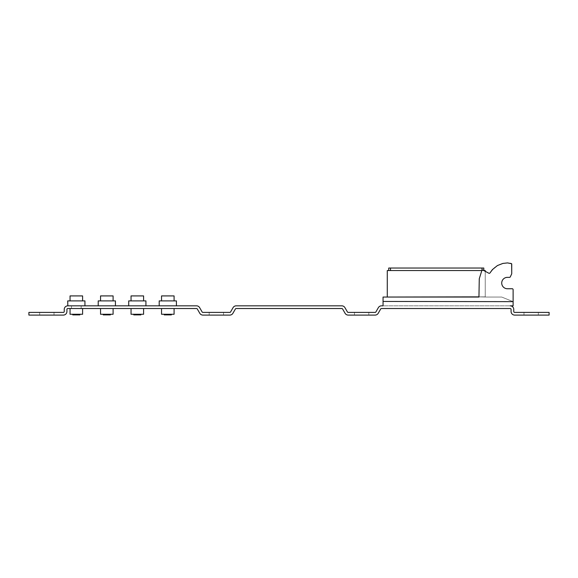 <?xml version="1.0" encoding="UTF-8"?>
<svg xmlns="http://www.w3.org/2000/svg" width="578" height="578" viewBox="0 0 578 578"><rect width="100%" height="100%" fill="white"/><g stroke="black" fill="none" stroke-linecap="round" stroke-linejoin="round"><path stroke-width="0.43" stroke-dasharray="2.89 2.17" d="M388.727 268.04L483.8 268.04M390.518 270.547L483.8 270.547L388.727 270.547L483.8 270.547L388.727 270.547L483.8 270.547L388.727 270.547L483.8 270.547L388.727 270.547L483.8 270.547L388.727 270.547L483.8 270.547L388.727 270.547L483.8 270.547L388.727 270.547L483.8 270.547L388.727 270.547L483.8 270.547L390.518 270.547L390.518 268.04M483.8 270.547L481.842 270.547M161.537 295.914L174.086 295.914M131.04 295.914L143.597 295.914M100.543 295.914L113.1 295.914M70.046 295.914L82.603 295.914M485.238 271.328L485.238 296.868L485.238 270.547L485.238 296.868L485.238 270.547L387.282 270.547L387.282 296.868L485.238 296.868L485.238 270.547L387.282 270.547L387.282 296.868L387.282 270.547L387.282 296.868L485.238 296.868L387.282 296.868L387.282 270.547L387.282 296.868L485.238 296.868L485.238 270.547L387.282 270.547L387.282 296.868L387.282 270.547L387.282 296.868L485.238 296.868L387.282 296.868L387.282 270.547L387.282 296.868L485.238 296.868L485.238 270.547L387.282 270.547L387.282 296.868L387.282 270.547L387.282 296.868L485.238 296.868L387.282 296.868L387.282 270.547L387.282 296.868L485.238 296.868L485.238 270.547L387.282 270.547L485.238 270.547L387.282 270.547L485.238 270.547L387.282 270.547L485.238 270.547L387.282 270.547L485.238 270.547L387.282 270.547L485.238 270.547L387.282 270.547L485.238 270.547L387.282 270.547L485.238 270.547L387.282 270.547L387.282 296.868L485.238 296.868L387.282 296.868L387.282 270.547L387.282 296.868L485.238 296.868L485.238 270.547L485.238 296.868L387.282 296.868L485.238 296.868L485.238 270.547L485.238 296.868L387.282 296.868L485.238 296.868L485.238 270.547L485.238 296.868L485.238 270.547L485.238 296.868L387.282 296.868L485.238 296.868L485.238 270.547L485.238 296.868L485.238 270.547L485.238 296.868L387.282 296.868M171.363 314.894L164.26 314.894M140.866 314.894L133.764 314.894M110.376 314.894L103.274 314.894M79.88 314.894L72.777 314.894M167.808 300.9L174.086 300.9L167.808 300.9M137.318 300.9L143.597 300.9L137.318 300.9M106.822 300.9L113.1 300.9L106.822 300.9M76.325 300.9L82.603 300.9L76.325 300.9M174.086 314.266L161.537 314.266M143.597 314.266L131.04 314.266M113.1 314.266L100.543 314.266M82.603 314.266L82.603 308.522L82.603 314.266L82.603 308.522L82.603 314.266L82.603 308.522L82.603 314.266L82.603 308.522L82.603 314.266L82.603 308.522L76.325 308.522L82.603 308.522L82.603 314.266L70.046 314.266L82.603 314.266L70.046 314.266L82.603 314.266L70.046 314.266L82.603 314.266L70.046 314.266L82.603 314.266L70.046 314.266L82.603 314.266L70.046 314.266L82.603 314.266L70.046 314.266L82.603 314.266L70.046 314.266L82.603 314.266L70.046 314.266L82.603 314.266L70.046 314.266L70.046 308.522L82.603 308.522L70.046 308.522L82.603 308.522L70.046 308.522L82.603 308.522L70.046 308.522L82.603 308.522L70.046 308.522L82.603 308.522L70.046 308.522L82.603 308.522L70.046 308.522L82.603 308.522L70.046 308.522L82.603 308.522L70.046 308.522L82.603 308.522L70.046 308.522L82.603 308.522L70.046 308.522L70.046 314.266M176.42 305.834L176.42 300.9L159.203 300.9L159.203 305.834L176.42 305.834L159.203 305.834M145.931 305.834L145.931 300.9L128.706 300.9L128.706 305.834L145.931 305.834L128.706 305.834M115.434 305.834L115.434 300.9L98.209 300.9L98.209 305.834L115.434 305.834L98.209 305.834M67.72 300.9L67.72 305.834L84.937 305.834L84.937 300.9L67.72 300.9M478.945 296.868L487.052 297.049L478.945 296.868L479.27 278.762L481.806 270.634A0.896 0.896 0 0 1 483.056 270.172L488.829 273.221A0.896 0.896 0 0 0 489.978 272.946L494.544 267.556L498.987 264.753L502.86 263.431L506.92 262.918L510.995 263.228L511.638 263.713L511.732 264.11L510.995 263.228L506.92 262.918L502.86 263.431L498.987 264.753L494.544 267.556L489.978 272.946A0.896 0.896 0 0 1 488.829 273.221L483.056 270.172A0.896 0.896 0 0 0 481.806 270.634L479.27 278.762L478.945 296.868L479.27 278.762L481.806 270.634A0.896 0.896 0 0 1 483.056 270.172L488.829 273.221A0.896 0.896 0 0 0 489.978 272.946L494.544 267.556L498.987 264.753L502.86 263.431L506.92 262.918L510.995 263.228L511.638 263.713L511.732 273.582L511.638 263.713L507.506 262.911L502.86 263.431L497.427 265.555L492.434 269.579L489.978 272.946A0.896 0.896 0 0 1 488.829 273.221L483.056 270.172A0.896 0.896 0 0 0 481.806 270.634L479.27 278.762L478.945 296.868L479.27 278.762L481.806 270.634A0.896 0.896 0 0 1 483.056 270.172L488.829 273.221A0.896 0.896 0 0 0 489.978 272.946L494.544 267.556L498.987 264.753L502.86 263.431L506.92 262.918L510.995 263.228L511.638 263.713L511.732 264.11L510.995 263.228L506.92 262.918L502.86 263.431L498.987 264.753L494.544 267.556L489.978 272.946A0.896 0.896 0 0 1 488.829 273.221L483.056 270.172A0.896 0.896 0 0 0 481.806 270.634L479.27 278.762L478.945 296.868L479.27 278.762L481.806 270.634A0.896 0.896 0 0 1 483.056 270.172L488.829 273.221A0.896 0.896 0 0 0 489.978 272.946L494.544 267.556L498.987 264.753L502.86 263.431L506.92 262.918L510.995 263.228L511.638 263.713L511.732 273.582L511.638 263.713L507.506 262.911L502.86 263.431L497.427 265.555L492.434 269.579L489.978 272.946A0.896 0.896 0 0 1 488.829 273.221L483.056 270.172A0.896 0.896 0 0 0 481.806 270.634L479.27 278.762L478.945 296.868L479.27 278.762L481.806 270.634A0.896 0.896 0 0 1 483.056 270.172L488.829 273.221A0.896 0.896 0 0 0 489.978 272.946L494.544 267.556L498.987 264.753L502.86 263.431L506.92 262.918L510.995 263.228L511.638 263.713L511.732 264.11L510.995 263.228L506.92 262.918L502.86 263.431L498.987 264.753L494.544 267.556L489.978 272.946A0.896 0.896 0 0 1 488.829 273.221L483.056 270.172A0.896 0.896 0 0 0 481.806 270.634L479.27 278.762L478.945 296.868L479.27 278.762L481.806 270.634A0.896 0.896 0 0 1 483.056 270.172L488.829 273.221A0.896 0.896 0 0 0 489.978 272.946L494.544 267.556L498.987 264.753L502.86 263.431L506.92 262.918L510.995 263.228L511.638 263.713L511.732 273.582L511.638 263.713L507.506 262.911L502.86 263.431L497.427 265.555L492.434 269.579L489.978 272.946A0.896 0.896 0 0 1 488.829 273.221L483.056 270.172A0.896 0.896 0 0 0 481.806 270.634L479.27 278.762L478.945 296.868L479.27 278.762L481.806 270.634A0.896 0.896 0 0 1 483.056 270.172L488.829 273.221A0.896 0.896 0 0 0 489.978 272.946L494.544 267.556L498.987 264.753L502.86 263.431L506.92 262.918L510.995 263.228L511.638 263.713L511.732 264.11L510.995 263.228L506.92 262.918L502.86 263.431L498.987 264.753L494.544 267.556L489.978 272.946A0.896 0.896 0 0 1 488.829 273.221L483.056 270.172A0.896 0.896 0 0 0 481.806 270.634L479.27 278.762L478.945 296.868L479.27 278.762L481.806 270.634A0.896 0.896 0 0 1 483.056 270.172L488.829 273.221A0.896 0.896 0 0 0 489.978 272.946L494.544 267.556L498.987 264.753L502.86 263.431L506.92 262.918L510.995 263.228L511.638 263.713L511.732 273.582L511.638 263.713L507.506 262.911L502.86 263.431L497.427 265.555L492.434 269.579L489.978 272.946A0.896 0.896 0 0 1 488.829 273.221L483.056 270.172A0.896 0.896 0 0 0 481.806 270.634L479.27 278.762L478.945 296.868L479.27 278.762L481.806 270.634A0.896 0.896 0 0 1 483.056 270.172L488.829 273.221A0.896 0.896 0 0 0 489.978 272.946L494.544 267.556L498.987 264.753L502.86 263.431L506.92 262.918L510.995 263.228L511.638 263.713L511.732 264.11L510.995 263.228L506.92 262.918L502.86 263.431L498.987 264.753L494.544 267.556L489.978 272.946A0.896 0.896 0 0 1 488.829 273.221L483.056 270.172A0.896 0.896 0 0 0 481.806 270.634L479.27 278.762L478.945 296.868L479.27 278.762L481.806 270.634A0.896 0.896 0 0 1 483.056 270.172L488.829 273.221A0.896 0.896 0 0 0 489.978 272.946L492.434 269.579L497.427 265.555L502.86 263.431L507.506 262.911L511.638 263.713L511.732 273.582A0.896 0.896 0 0 1 511.653 273.965A0.896 0.896 0 0 0 511.732 273.582A0.896 0.896 0 0 1 511.653 273.965L510.309 276.84L511.653 273.965A0.896 0.896 0 0 0 511.732 273.582A0.896 0.896 0 0 1 511.653 273.965A0.896 0.896 0 0 0 511.732 273.582A0.896 0.896 0 0 1 511.653 273.965L510.309 276.84L511.653 273.965A0.896 0.896 0 0 0 511.732 273.582A0.896 0.896 0 0 1 511.653 273.965A0.896 0.896 0 0 0 511.732 273.582A0.896 0.896 0 0 1 511.653 273.965L510.309 276.84L511.653 273.965A0.896 0.896 0 0 0 511.732 273.582A0.896 0.896 0 0 1 511.653 273.965A0.896 0.896 0 0 0 511.732 273.582A0.896 0.896 0 0 1 511.653 273.965L510.309 276.84L511.653 273.965A0.896 0.896 0 0 0 511.732 273.582A0.896 0.896 0 0 1 511.653 273.965A0.896 0.896 0 0 0 511.732 273.582A0.896 0.896 0 0 1 511.653 273.965L510.309 276.84A0.896 0.896 0 0 1 509.5 277.361L507.412 277.361L509.5 277.361A0.896 0.896 0 0 0 510.309 276.84A0.896 0.896 0 0 1 509.5 277.361L507.412 277.361A5.693 5.693 0 0 0 501.718 283.054A5.693 5.693 0 0 0 507.412 288.747A5.693 5.693 0 0 1 501.718 283.054A5.693 5.693 0 0 1 507.412 277.361L509.5 277.361A0.896 0.896 0 0 0 510.309 276.84A0.896 0.896 0 0 1 509.5 277.361L507.412 277.361L509.5 277.361A0.896 0.896 0 0 0 510.309 276.84A0.896 0.896 0 0 1 509.5 277.361L507.412 277.361A5.693 5.693 0 0 0 501.718 283.054A5.693 5.693 0 0 0 507.412 288.747A5.693 5.693 0 0 1 501.718 283.054A5.693 5.693 0 0 1 507.412 277.361L509.5 277.361A0.896 0.896 0 0 0 510.309 276.84A0.896 0.896 0 0 1 509.5 277.361L507.412 277.361L509.5 277.361A0.896 0.896 0 0 0 510.309 276.84A0.896 0.896 0 0 1 509.5 277.361L507.412 277.361A5.693 5.693 0 0 0 501.718 283.054A5.693 5.693 0 0 0 507.412 288.747A5.693 5.693 0 0 1 501.718 283.054A5.693 5.693 0 0 1 507.412 277.361L509.5 277.361A0.896 0.896 0 0 0 510.309 276.84A0.896 0.896 0 0 1 509.5 277.361L507.412 277.361L509.5 277.361A0.896 0.896 0 0 0 510.309 276.84A0.896 0.896 0 0 1 509.5 277.361L507.412 277.361A5.693 5.693 0 0 0 501.718 283.054A5.693 5.693 0 0 0 507.412 288.747A5.693 5.693 0 0 1 501.718 283.054A5.693 5.693 0 0 1 507.412 277.361L509.5 277.361A0.896 0.896 0 0 0 510.309 276.84A0.896 0.896 0 0 1 509.5 277.361L507.412 277.361L509.5 277.361A0.896 0.896 0 0 0 510.309 276.84A0.896 0.896 0 0 1 509.5 277.361L507.412 277.361A5.693 5.693 0 0 0 501.718 283.054A5.693 5.693 0 0 0 507.412 288.747L512.216 288.747L507.412 288.747A5.693 5.693 0 0 1 501.718 283.054A5.693 5.693 0 0 1 507.412 277.361L509.5 277.361A0.896 0.896 0 0 0 510.309 276.84L511.653 273.965A0.896 0.896 0 0 0 511.732 273.582L511.638 263.713L507.506 262.911L502.86 263.431L497.427 265.555L492.434 269.579L489.978 272.946A0.896 0.896 0 0 1 488.829 273.221L483.056 270.172A0.896 0.896 0 0 0 481.806 270.634L479.27 278.762L478.945 297.049L383.048 297.049L383.048 301.441L513.12 301.644L383.048 301.441L513.12 301.644L513.12 289.643A0.896 0.896 0 0 0 512.216 288.747A0.896 0.896 0 0 1 513.12 289.643L513.12 301.644L501.726 297.049L513.12 301.644L513.12 289.643A0.896 0.896 0 0 0 512.216 288.747A0.896 0.896 0 0 1 513.12 289.643L513.12 301.644L501.726 297.049L513.12 301.644L513.12 289.643A0.896 0.896 0 0 0 512.216 288.747A0.896 0.896 0 0 1 513.12 289.643L513.12 301.644L501.726 297.049L513.12 301.644L513.12 289.643A0.896 0.896 0 0 0 512.216 288.747A0.896 0.896 0 0 1 513.12 289.643L513.12 301.644L501.726 297.049L513.12 301.644L513.12 289.643A0.896 0.896 0 0 0 512.216 288.747A0.896 0.896 0 0 1 513.12 289.643L513.12 301.644L501.726 297.049L513.12 301.644L513.12 289.643A0.896 0.896 0 0 0 512.216 288.747A0.896 0.896 0 0 1 513.12 289.643L513.12 301.644L501.726 297.049L513.12 301.644L513.12 289.643A0.896 0.896 0 0 0 512.216 288.747A0.896 0.896 0 0 1 513.12 289.643L513.12 301.644L501.726 297.049L513.12 301.644L513.12 289.643A0.896 0.896 0 0 0 512.216 288.747A0.896 0.896 0 0 1 513.12 289.643L513.12 301.644L501.726 297.049L513.12 301.644L513.12 289.643A0.896 0.896 0 0 0 512.216 288.747A0.896 0.896 0 0 1 513.12 289.643L513.12 301.644L501.726 297.049L513.12 301.644L513.12 289.643A0.896 0.896 0 0 0 512.216 288.747A0.896 0.896 0 0 1 513.12 289.643L513.12 301.644L501.726 297.049L487.052 297.049L501.726 297.049L487.052 297.049L501.726 297.049L487.052 297.049L501.726 297.049L487.052 297.049L501.726 297.049L487.052 297.049L501.726 297.049L487.052 297.049L501.726 297.049L487.052 297.049L501.726 297.049L487.052 297.049L501.726 297.049L487.052 297.049L501.726 297.049L487.052 297.049L501.726 297.049L513.12 301.644L513.12 289.643A0.896 0.896 0 0 0 512.216 288.747L507.412 288.747A5.693 5.693 0 0 1 501.718 283.054A5.693 5.693 0 0 1 507.412 277.361L509.5 277.361A0.896 0.896 0 0 0 510.309 276.84L511.653 273.965A0.896 0.896 0 0 0 511.732 273.582L511.638 263.713L507.506 262.911L502.86 263.431L497.427 265.555L492.434 269.579L489.978 272.946A0.896 0.896 0 0 1 488.829 273.221L483.056 270.172A0.896 0.896 0 0 0 481.806 270.634L479.27 278.762L478.945 297.049L385.006 297.049M76.325 305.834L81.173 305.834L76.325 305.834M84.937 305.834L196.52 305.834A3.591 3.591 0 0 1 199.627 307.626L202.119 311.954A0.896 0.896 0 0 0 202.9 312.402L229.806 312.402A0.896 0.896 0 0 0 230.579 311.954L233.079 307.626A3.591 3.591 0 0 1 236.185 305.834L341.815 305.834A3.591 3.591 0 0 1 344.921 307.626L347.421 311.954A0.896 0.896 0 0 0 348.194 312.402L375.1 312.402A0.896 0.896 0 0 0 375.881 311.954L378.373 307.626A3.591 3.591 0 0 1 381.48 305.834L510.172 305.834A3.591 3.591 0 0 1 513.763 309.425L513.763 311.506A0.896 0.896 0 0 0 514.658 312.402L549.1 312.402L549.1 315.089L514.658 315.089A3.591 3.591 0 0 1 511.075 311.506L511.075 309.425A0.896 0.896 0 0 0 510.172 308.522L381.48 308.522A0.896 0.896 0 0 0 380.707 308.977L378.207 313.298A3.591 3.591 0 0 1 375.1 315.089L348.194 315.089A3.591 3.591 0 0 1 345.088 313.298L342.595 308.977A0.896 0.896 0 0 0 341.815 308.522L236.185 308.522A0.896 0.896 0 0 0 235.405 308.977L232.912 313.298A3.591 3.591 0 0 1 229.806 315.089L202.9 315.089A3.591 3.591 0 0 1 199.793 313.298L197.293 308.977A0.896 0.896 0 0 0 196.52 308.522L67.828 308.522A0.896 0.896 0 0 0 66.925 309.425L66.925 311.506A3.591 3.591 0 0 1 63.342 315.089L28.9 315.089L28.9 312.402L63.342 312.402A0.896 0.896 0 0 0 64.237 311.506L64.237 309.425A3.591 3.591 0 0 1 67.828 305.834M383.048 301.441L383.048 305.834L513.12 305.834L513.12 301.644M531.16 312.402L538.335 312.402L531.16 312.402M531.16 315.089L538.335 315.089L531.16 315.089M361.647 312.402L354.473 312.402L361.647 312.402M361.647 315.089L354.473 315.089L361.647 315.089M216.353 312.402L209.178 312.402L216.353 312.402M216.353 315.089L209.178 315.089L216.353 315.089M167.808 308.522L174.086 308.522L167.808 308.522M137.318 308.522L131.04 308.522L137.318 308.522M106.822 308.522L100.543 308.522L106.822 308.522M46.84 312.402L54.014 312.402L46.84 312.402M46.84 315.089L54.014 315.089L46.84 315.089M482.001 268.04L482.001 270.331M81.173 308.522L81.173 305.834L81.173 308.522M71.484 308.522L71.484 305.834L71.484 308.522M523.986 312.402L523.986 315.089M538.335 312.402L538.335 315.089M354.473 312.402L354.473 315.089L354.473 312.402M368.822 312.402L368.822 315.089L368.822 312.402M209.178 312.402L209.178 315.089L209.178 312.402M223.527 312.402L223.527 315.089L223.527 312.402M39.665 312.402L39.665 315.089M54.014 312.402L54.014 315.089"/><path stroke-width="0.87" d="M485.238 271.328L485.238 270.547L483.772 270.547L483.8 268.04L388.727 268.04L388.727 270.547L388.727 268.04M483.8 270.547L483.8 268.04M174.086 300.9L174.086 295.914L161.537 295.914L161.537 300.9M143.597 300.9L143.597 295.914L131.04 295.914L131.04 300.9M113.1 300.9L113.1 295.914L100.543 295.914L100.543 300.9M82.603 300.9L82.603 295.914L70.046 295.914L70.046 300.9M481.842 270.547L387.282 270.547L387.282 296.868M164.26 314.266L164.26 314.894L171.363 314.894L171.363 314.266M133.764 314.266L133.764 314.894L140.866 314.894L140.866 314.266M103.274 314.266L103.274 314.894L110.376 314.894L110.376 314.266M72.777 314.266L72.777 314.894L79.88 314.894L79.88 314.266M176.42 305.834L176.42 300.9L159.203 300.9L159.203 305.834M145.931 305.834L145.931 300.9L128.706 300.9L128.706 305.834M115.434 305.834L115.434 300.9L98.209 300.9L98.209 305.834M67.828 305.834L196.52 305.834A3.591 3.591 0 0 1 199.627 307.626L202.119 311.954A0.896 0.896 0 0 0 202.9 312.402L229.806 312.402A0.896 0.896 0 0 0 230.579 311.954L233.079 307.626A3.591 3.591 0 0 1 236.185 305.834L341.815 305.834A3.591 3.591 0 0 1 344.921 307.626L347.421 311.954A0.896 0.896 0 0 0 348.194 312.402L375.1 312.402A0.896 0.896 0 0 0 375.881 311.954L378.373 307.626A3.591 3.591 0 0 1 381.48 305.834L383.048 305.834L383.048 297.049L478.945 297.049L479.27 278.762L481.806 270.634A0.896 0.896 0 0 1 483.056 270.172L488.829 273.221A0.896 0.896 0 0 0 489.978 272.946L492.434 269.579L497.427 265.555L502.86 263.431L507.506 262.911L511.638 263.713L511.732 273.582A0.896 0.896 0 0 1 511.653 273.965L510.309 276.84A0.896 0.896 0 0 1 509.5 277.361L507.412 277.361A5.693 5.693 0 0 0 501.718 283.054A5.693 5.693 0 0 0 507.412 288.747L512.216 288.747A0.896 0.896 0 0 1 513.12 289.643L513.12 305.834L510.172 305.834A3.591 3.591 0 0 1 513.763 309.425L513.763 311.506A0.896 0.896 0 0 0 514.658 312.402L549.1 312.402L549.1 315.089L514.658 315.089A3.591 3.591 0 0 1 511.075 311.506L511.075 309.425A0.896 0.896 0 0 0 510.172 308.522L381.48 308.522A0.896 0.896 0 0 0 380.707 308.977L378.207 313.298A3.591 3.591 0 0 1 375.1 315.089L348.194 315.089A3.591 3.591 0 0 1 345.088 313.298L342.595 308.977A0.896 0.896 0 0 0 341.815 308.522L236.185 308.522A0.896 0.896 0 0 0 235.405 308.977L232.912 313.298A3.591 3.591 0 0 1 229.806 315.089L202.9 315.089A3.591 3.591 0 0 1 199.793 313.298L197.293 308.977A0.896 0.896 0 0 0 196.52 308.522L67.828 308.522A0.896 0.896 0 0 0 66.925 309.425L66.925 311.506A3.591 3.591 0 0 1 63.342 315.089L28.9 315.089L28.9 312.402L63.342 312.402A0.896 0.896 0 0 0 64.237 311.506L64.237 309.425A3.591 3.591 0 0 1 67.828 305.834L67.72 300.9L84.937 300.9L84.937 305.834M385.006 297.049L478.945 296.868M507.412 288.747L512.216 288.747L507.412 288.747A5.693 5.693 0 0 1 501.718 283.054A5.693 5.693 0 0 1 507.412 277.361A5.693 5.693 0 0 0 501.718 283.054A5.693 5.693 0 0 0 507.412 288.747A5.693 5.693 0 0 1 501.718 283.054A5.693 5.693 0 0 1 507.412 277.361A5.693 5.693 0 0 0 501.718 283.054A5.693 5.693 0 0 0 507.412 288.747A5.693 5.693 0 0 1 501.718 283.054A5.693 5.693 0 0 1 507.412 277.361A5.693 5.693 0 0 0 501.718 283.054A5.693 5.693 0 0 0 507.412 288.747A5.693 5.693 0 0 1 501.718 283.054A5.693 5.693 0 0 1 507.412 277.361A5.693 5.693 0 0 0 501.718 283.054A5.693 5.693 0 0 0 507.412 288.747A5.693 5.693 0 0 1 501.718 283.054A5.693 5.693 0 0 1 507.412 277.361A5.693 5.693 0 0 0 501.718 283.054A5.693 5.693 0 0 0 507.412 288.747M511.653 273.965L510.309 276.84L511.653 273.965M511.732 264.11L511.732 273.582L511.732 264.11M70.046 308.522L70.046 314.266L82.603 314.266L82.603 308.522M161.537 308.522L161.537 314.266L174.086 314.266L174.086 308.522M131.04 308.522L131.04 314.266L143.597 314.266L143.597 308.522M100.543 308.522L100.543 314.266L113.1 314.266L113.1 308.522M513.12 301.644L383.048 301.441M390.518 270.547L390.518 268.04M482.001 270.331L482.001 268.04"/></g></svg>
